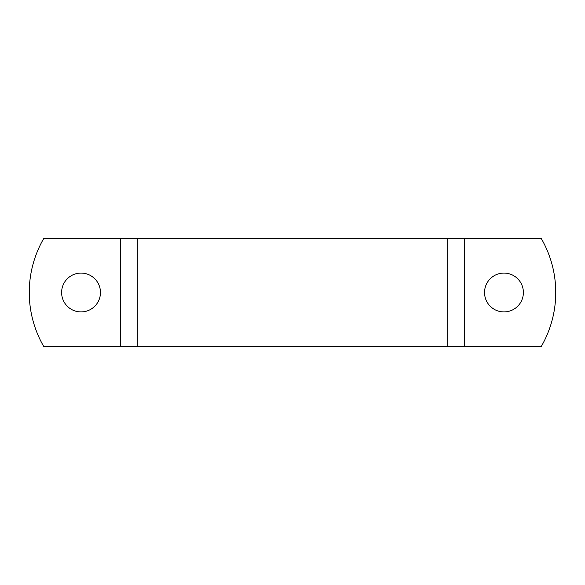 <?xml version="1.0" encoding="UTF-8"?>
<svg xmlns="http://www.w3.org/2000/svg" width="585" height="585" viewBox="0 0 585 585"><rect width="100%" height="100%" fill="white"/><g stroke="black" fill="none" stroke-linecap="round" stroke-linejoin="round"><path stroke-width="0.88" d="M464.366 346.444L541.293 346.444A107.889 107.889 -30 0 0 541.293 238.556L464.366 238.556L464.366 346.444L43.707 346.444A107.889 107.889 0 0 1 43.707 238.556L464.366 238.556M523.385 292.5A19.422 19.422 0 0 1 494.252 309.319A19.422 19.422 0 0 1 494.252 275.681A19.422 19.422 0 0 1 523.385 292.5M61.615 292.5A19.422 19.422 0 0 1 90.748 275.681A19.422 19.422 0 0 1 90.748 309.319A19.422 19.422 0 0 1 61.615 292.5M120.634 238.556L120.634 346.444M447.7 238.556L447.7 346.444M137.299 238.556L137.299 346.444"/></g></svg>
